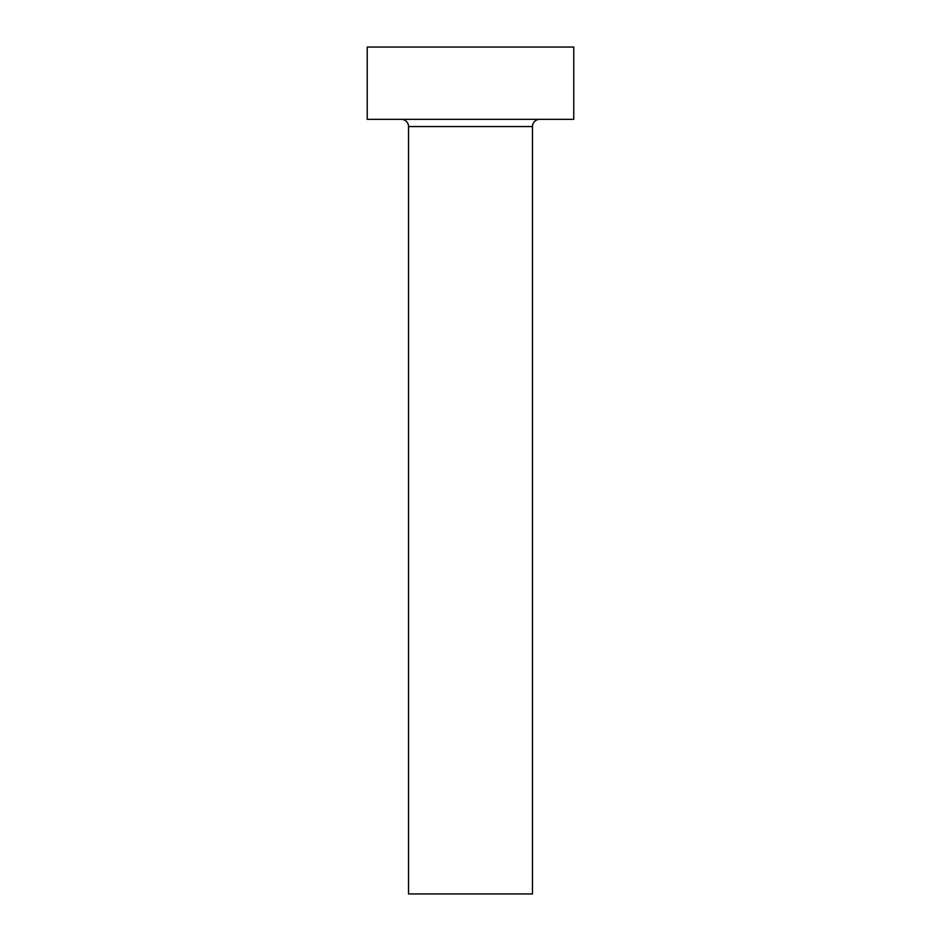 <?xml version="1.0" encoding="UTF-8"?>
<svg xmlns="http://www.w3.org/2000/svg" width="941" height="941" viewBox="0 0 941 941"><rect width="100%" height="100%" fill="white"/><g stroke="black" fill="none" stroke-linecap="round" stroke-linejoin="round"><path stroke-width="1.41" d="M532.465 126.576A7.234 7.234 0 0 1 539.699 119.342A7.234 7.234 0 0 0 532.465 126.576L408.535 126.576L408.535 893.95L532.465 893.95L532.465 126.576L532.465 893.95L408.535 893.95L408.535 126.576A7.234 7.234 0 0 0 401.301 119.342A7.234 7.234 0 0 1 408.535 126.576L532.465 126.576M367.225 47.05L367.225 119.342L573.775 119.342L573.775 47.05L367.225 47.05L367.225 119.342L573.775 119.342L573.775 47.05L367.225 47.05"/></g></svg>

